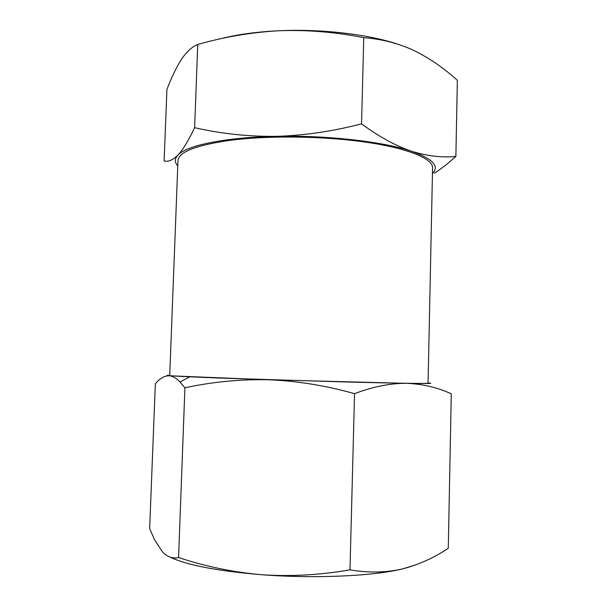 <?xml version="1.0" encoding="UTF-8"?>
<svg xmlns="http://www.w3.org/2000/svg" width="607" height="607" viewBox="0 0 607 607"><rect width="100%" height="100%" fill="white"/><g stroke="black" fill="none" stroke-linecap="round" stroke-linejoin="round"><path stroke-width="0.91" d="M169.732 375.278C166.288 375.346 166.159 375.513 169.353 375.779L268.522 379.762L406.288 383.328C390.187 383.252 372.941 386.689 354.549 393.647C325.64 385.551 296.967 380.923 268.522 379.762C240.122 379.178 212.253 381.864 184.915 387.812L180.051 382.015C176.349 378.184 172.783 376.105 169.353 375.779C164.429 375.733 159.762 378.411 155.346 383.814L149.648 528.598L154.755 540.154L162.577 552.021C167.38 556.968 172.707 558.812 178.572 557.537C205.636 566.566 233.551 572.31 262.338 574.776C291.094 576.635 320.314 574.996 349.989 569.859C368.32 572.978 385.695 572.697 402.13 569.017C418.519 564.798 433.906 557.886 448.285 548.288L451.282 393.806C437.882 387.683 423.458 384.201 408.01 383.374L406.288 383.328L407.987 383.358C428.481 383.639 435.173 383.503 428.064 382.949M455.88 156.409L457.352 80.329C443.876 68.045 429.339 58.075 413.754 50.411C398.177 43.256 381.515 39.007 363.768 37.657C335.496 32.065 307.438 29.751 279.599 30.722C251.799 32.239 224.514 36.822 197.738 44.486C192.04 46.739 186.637 51.656 181.516 59.236C176.387 67.271 171.523 77.347 166.933 89.464L164.118 160.976C168.215 162.039 172.783 160.111 177.828 155.18C182.897 149.77 188.496 140.604 194.635 127.682C221.016 133.737 248.217 136.628 276.246 136.355C304.251 135.513 332.682 131.355 361.537 123.866C379.072 136.734 395.718 145.862 411.493 151.242C427.229 156.09 442.025 157.812 455.88 156.409C448.444 163.192 441.304 168.776 434.453 173.147M177.768 165.939C174.52 162.35 174.535 158.768 177.828 155.18C186.25 145.559 224.931 137.311 276.246 136.355C327.234 135.156 383.601 141.681 411.493 151.242C432.821 158.829 439.809 166.25 432.45 173.496M345.14 381.947C397.099 383.298 428.937 383.715 428.056 383.207L432.563 168.078C433.648 157.934 402.547 145.961 351.559 140.369C311.922 135.938 264.606 135.945 230.713 140.232C196.311 145.141 178.731 151.902 177.98 160.529L169.717 375.536C170.119 375.961 187.692 376.826 222.428 378.146L345.14 381.947M363.768 37.657L361.537 123.866M197.738 44.486L194.635 127.682M184.915 387.812L178.572 557.537M354.549 393.647L349.989 569.859M169.937 557.036C186.683 565.147 217.481 571.058 262.338 574.776C314.699 578.805 373.07 576.096 402.13 569.017L416.114 564.776M219.962 38.916C236.76 34.523 256.64 31.792 279.599 30.722C321.589 28.795 367.979 34.265 397.722 44.152M189.748 376.879L180.044 381.993"/></g></svg>
